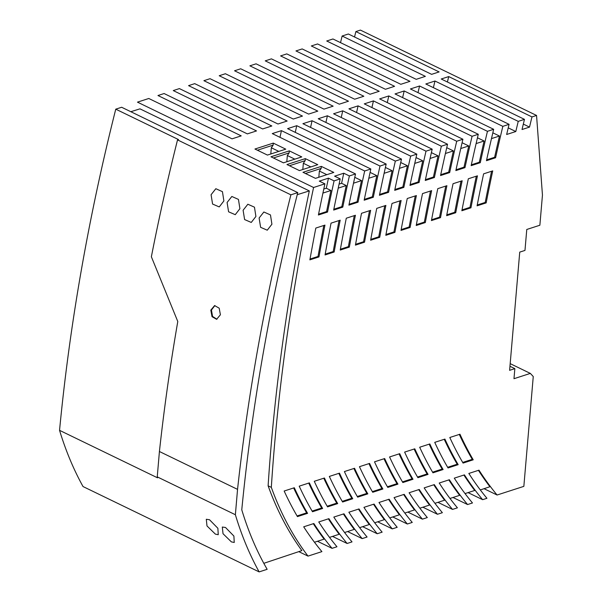 <?xml version="1.0" encoding="UTF-8"?>
<svg xmlns="http://www.w3.org/2000/svg" width="602" height="602" viewBox="0 0 602 602"><rect width="100%" height="100%" fill="white"/><g stroke="black" fill="none" stroke-linecap="round" stroke-linejoin="round"><path stroke-width="0.9" d="M533.259 376.543L523.845 486.363L497.086 495.017A509.856 322.416 115.9 0 1 478.981 470.17L468.838 473.45A509.856 322.416 -64.1 0 0 486.935 498.29L482.631 499.683A509.856 322.416 115.9 0 1 464.435 474.873L454.284 478.154A509.856 322.416 -64.1 0 0 472.48 502.963L467.573 504.551A509.856 322.416 115.9 0 1 449.37 479.741L439.227 483.022A509.856 322.416 -64.1 0 0 457.422 507.832L452.516 509.412A509.856 322.416 115.9 0 1 434.313 484.61L424.169 487.883A509.856 322.416 -64.1 0 0 442.365 512.693L437.458 514.281A509.856 322.416 115.9 0 1 419.255 489.471L409.112 492.752A509.856 322.416 -64.1 0 0 427.307 517.562L422.401 519.15A509.856 322.416 115.9 0 1 404.198 494.34L394.054 497.621A509.856 322.416 -64.1 0 0 412.25 522.423L407.343 524.011A509.856 322.416 115.9 0 1 389.14 499.201L378.997 502.482A509.856 322.416 -64.1 0 0 397.192 527.292L392.286 528.88A509.856 322.416 115.9 0 1 374.083 504.07L363.939 507.351A509.856 322.416 -64.1 0 0 382.135 532.16L377.221 533.748A509.856 322.416 115.9 0 1 359.025 508.938L348.874 512.212A509.856 322.416 -64.1 0 0 367.077 537.022L362.163 538.609A509.856 322.416 115.9 0 1 343.968 513.799L333.817 517.08A509.856 322.416 -64.1 0 0 352.019 541.89L347.106 543.478A509.856 322.416 115.9 0 1 328.91 518.668L318.759 521.949A509.856 322.416 -64.1 0 0 336.962 546.759L332.048 548.339A509.856 322.416 115.9 0 1 313.853 523.529L303.701 526.81A509.856 322.416 -64.1 0 0 321.904 551.62L308.013 556.113A452.666 286.251 115.9 0 1 271.321 487.372A1598.694 1010.961 115.9 0 1 313.589 187.493L324.907 183.836L319.308 181.119L328.474 178.162L334.072 180.878L340.213 178.892L334.607 176.175L343.772 173.218L349.378 175.934L355.519 173.948L272.27 133.599L281.435 130.634L364.684 170.983L370.84 168.996L287.583 128.647L296.748 125.69L380.005 166.032L386.16 164.045L302.904 123.696L312.069 120.739L395.326 161.08L401.496 159.094L318.24 118.745L327.405 115.78L410.654 156.129L416.832 154.135L333.576 113.786L342.741 110.828L425.998 151.17L432.183 149.176L348.927 108.827L358.092 105.869L441.349 146.211L447.542 144.209L364.285 103.868L373.451 100.903L456.707 141.252L462.908 139.243L379.651 98.901L388.817 95.936L472.073 136.285L478.281 134.276L395.025 93.927L404.19 90.97L487.447 131.319L493.67 129.302L410.413 88.961L419.579 85.996L502.836 126.345L509.074 124.328L425.817 83.979L434.983 81.022L518.239 121.363L524.477 119.354L441.221 79.005L448.723 76.582L531.98 116.923L536.548 115.449L542.455 195.056L539.866 225.238L526.773 229.467L524.974 250.424L519.737 252.118L509.608 370.328L514.845 368.635L513.98 378.696L530.347 373.406L533.259 376.543M509.954 366.264L514.845 368.635M297.757 192.61L121.642 107.261L115.757 109.165A1606.505 1015.898 -64.1 0 0 59.545 430.332A459.326 290.465 115.9 0 0 83.031 486.551L259.146 571.9L267.145 569.311L264.82 565.173A450.146 284.656 115.9 0 1 241.771 509.796A1598.468 1010.811 115.9 0 1 291.293 218.255L297.757 192.61L290.886 194.83A1607.649 1016.62 115.9 0 0 237.549 489.373L235.374 514.733A459.326 290.465 115.9 0 0 259.146 571.9M510.18 363.631L530.347 373.406M313.589 187.493L137.474 102.144L148.792 98.487L232.048 138.836L241.214 135.871L157.957 95.522L164.098 93.543L247.354 133.892L256.52 130.927L173.263 90.578L179.404 88.599L262.66 128.941L271.826 125.984L188.569 85.634L194.724 83.648L277.981 123.997L287.139 121.032L203.89 80.683L210.045 78.696L293.302 119.045L302.467 116.081L219.211 75.732L225.381 73.737L308.63 114.087L317.796 111.129L234.547 70.78L240.717 68.786L323.974 109.128L333.139 106.17L249.883 65.821L256.068 63.827L339.325 104.169L348.483 101.211L265.234 60.862L271.427 58.861L354.676 99.21L363.841 96.245L280.592 55.903L286.793 53.894L370.042 94.243L379.207 91.286L295.958 50.937L302.166 48.928L385.423 89.277L394.588 86.312L311.332 45.963L317.555 43.954L400.812 84.303L409.977 81.345L326.72 40.996L332.959 38.979L416.208 79.329L425.381 76.364L342.124 36.015A1317.184 832.935 115.9 0 0 340.529 42.652M536.548 115.449L360.432 30.1L355.865 31.575L439.121 71.924L431.619 74.347L348.362 33.998L342.124 36.015M355.865 31.575A1298.348 821.03 115.9 0 0 354.548 37M531.98 116.923A1298.348 821.03 115.9 0 0 529.519 127.097L522.032 129.513A1308.628 827.532 -64.1 0 1 524.477 119.354M518.239 121.363A1317.184 832.935 115.9 0 0 515.809 131.529L506.651 134.487L509.074 124.328M502.836 126.345A1338.306 846.299 115.9 0 0 495.581 157.747L486.461 160.696A1350.888 854.253 -64.1 0 1 493.67 129.302M487.447 131.319A1359.429 859.656 115.9 0 0 480.276 162.69L471.155 165.64A1372.018 867.617 -64.1 0 1 478.281 134.276M472.073 136.285A1380.552 873.013 115.9 0 0 464.97 167.642L455.849 170.584A1393.148 880.974 -64.1 0 1 462.908 139.243M456.707 141.252A1401.674 886.37 115.9 0 0 449.671 172.578L440.551 175.528A1414.271 894.339 -64.1 0 1 447.542 144.209M441.349 146.211A1422.797 899.727 115.9 0 0 434.388 177.522L425.26 180.472A1435.401 907.696 -64.1 0 1 432.183 149.176M425.998 151.17A1443.912 913.083 115.9 0 0 419.105 182.459L409.977 185.408A1456.531 921.06 -64.1 0 1 416.832 154.135M410.654 156.129A1465.035 926.44 115.9 0 0 403.829 187.395L394.701 190.345A1477.662 934.417 -64.1 0 1 401.496 159.094M395.326 161.08A1486.157 939.797 115.9 0 0 388.561 192.331L379.433 195.281A1498.792 947.781 -64.1 0 1 386.16 164.045M380.005 166.032A1507.28 953.154 115.9 0 0 373.293 197.26L364.165 200.21A1519.922 961.146 -64.1 0 1 370.84 168.996M364.684 170.983A1528.403 966.511 115.9 0 0 358.039 202.189L348.904 205.139A1541.052 974.503 -64.1 0 1 355.519 173.948M349.378 175.934A1549.525 979.868 115.9 0 0 342.786 207.118L333.658 210.068A1562.175 987.867 -64.1 0 1 340.213 178.892M334.072 180.878A1570.656 993.225 115.9 0 0 327.541 212.047L318.405 214.997A1583.305 1001.224 -64.1 0 1 324.907 183.836M416.215 225.494L425.313 222.559A1422.774 899.712 115.9 0 1 431.642 190.638L422.514 193.588A1435.401 907.696 -64.1 0 0 416.215 225.494M354.54 468.281A509.856 322.416 115.9 0 0 367.822 493.866L357.671 497.147A509.856 322.416 -64.1 0 1 344.397 471.562L354.54 468.281M324.952 225.11A1570.633 993.21 115.9 0 0 318.977 256.919L309.872 259.861A1583.305 1001.224 -64.1 0 1 315.824 228.06L324.952 225.11M385.882 205.417A1486.142 939.782 115.9 0 0 379.719 237.286L370.621 240.228A1498.792 947.781 -64.1 0 1 376.754 208.367L385.882 205.417M429.836 443.952A509.856 322.416 115.9 0 0 443.11 469.537L432.958 472.818A509.856 322.416 -64.1 0 1 419.684 447.233L429.836 443.952M342.613 502.015A509.856 322.416 -64.1 0 1 329.339 476.43L339.483 473.149A509.856 322.416 115.9 0 0 352.757 498.734L342.613 502.015M355.413 215.268A1528.388 966.496 115.9 0 0 349.341 247.106L340.243 250.048A1541.052 974.503 -64.1 0 1 346.278 218.217L355.413 215.268M446.902 185.702A1401.652 886.355 115.9 0 0 440.513 217.646L431.423 220.58A1414.271 894.339 -64.1 0 1 437.782 188.652L446.902 185.702M459.951 434.223A509.856 322.416 115.9 0 0 473.225 459.808L463.081 463.088A509.856 322.416 -64.1 0 1 449.799 437.503L459.951 434.223M324.425 478.011A509.856 322.416 115.9 0 0 337.699 503.596L327.556 506.876A509.856 322.416 -64.1 0 1 314.282 481.291L324.425 478.011M416.381 195.567A1443.897 913.068 115.9 0 0 410.105 227.466L401.015 230.408A1456.531 921.06 -64.1 0 1 407.253 198.517L416.381 195.567M492.729 170.893A1338.284 846.284 115.9 0 0 486.16 202.897L477.077 205.824A1350.888 854.253 -64.1 0 1 483.609 173.843L492.729 170.893M312.498 511.745L322.642 508.464A509.856 322.416 115.9 0 1 309.368 482.879L299.217 486.16A509.856 322.416 -64.1 0 0 312.498 511.745M387.786 487.417A509.856 322.416 -64.1 0 1 374.512 461.832L384.655 458.551A509.856 322.416 115.9 0 0 397.937 484.136L387.786 487.417M297.441 516.606A509.856 322.416 -64.1 0 1 284.159 491.021L294.31 487.748A509.856 322.416 115.9 0 0 307.584 513.333L297.441 516.606M402.843 482.548L412.995 479.267A509.856 322.416 115.9 0 1 399.72 453.682L389.569 456.963A509.856 322.416 -64.1 0 0 402.843 482.548M461.854 210.745L470.945 207.81A1359.406 859.641 115.9 0 1 477.446 175.837L468.326 178.779A1372.018 867.617 -64.1 0 0 461.854 210.745M401.128 200.496A1465.02 926.425 115.9 0 0 394.912 232.38L385.814 235.322A1477.662 934.417 -64.1 0 1 392.007 203.446L401.128 200.496M446.639 215.667L455.729 212.724A1380.529 872.998 115.9 0 1 462.17 180.773L453.05 183.715A1393.148 880.974 -64.1 0 0 446.639 215.667M448.023 467.95A509.856 322.416 -64.1 0 1 434.742 442.365L444.893 439.091A509.856 322.416 115.9 0 0 458.167 464.669L448.023 467.95M355.428 245.134L364.526 242.2A1507.265 953.139 115.9 0 1 370.644 210.346L361.516 213.296A1519.922 961.146 -64.1 0 0 355.428 245.134M372.728 492.278A509.856 322.416 -64.1 0 1 359.454 466.693L369.598 463.42A509.856 322.416 115.9 0 0 382.88 489.005L372.728 492.278M414.778 448.821A509.856 322.416 115.9 0 0 428.052 474.406L417.901 477.679A509.856 322.416 -64.1 0 1 404.627 452.094L414.778 448.821M325.057 254.955L334.155 252.012A1549.51 979.853 115.9 0 1 340.183 220.189L331.047 223.139A1562.175 987.867 -64.1 0 0 325.057 254.955M298.795 551.643L308.013 556.113M130.822 111.709L139.98 108.849L309.323 190.917A1598.694 1010.961 115.9 0 0 268.116 485.822L271.321 487.372M268.116 485.822A452.666 286.251 115.9 0 0 301.873 550.612L263.811 563.322M302.972 172.3L315.463 178.358L333.794 172.428L321.302 166.378L302.972 172.3M270.953 156.783L283.444 162.833L301.775 156.911L289.284 150.861L270.953 156.783M254.939 149.025L267.431 155.075L285.762 149.153L273.27 143.103L254.939 149.025M286.966 164.542L299.45 170.599L317.781 164.67L305.297 158.619L286.966 164.542M480.321 489.938L489.915 486.732A509.856 322.416 115.9 0 1 478.439 470.35M433.771 484.783A509.856 322.416 115.9 0 0 444.592 500.194L434.93 503.317M437.932 502.346L452.516 509.412M418.714 489.652A509.856 322.416 115.9 0 0 429.535 505.063L419.872 508.186M422.875 507.215L437.458 514.281M359.642 527.645L369.297 524.523A509.856 322.416 115.9 0 1 358.483 509.111M463.886 475.053A509.856 322.416 115.9 0 0 474.707 490.464L465.045 493.587M468.047 492.617L482.631 499.683M344.585 532.514L354.239 529.391A509.856 322.416 115.9 0 1 343.418 513.98M374.7 522.777L384.354 519.661A509.856 322.416 115.9 0 1 373.541 504.243M377.695 521.814L392.286 528.88M404.815 513.047L414.477 509.932A509.856 322.416 115.9 0 1 403.656 494.513M448.829 479.914A509.856 322.416 115.9 0 0 459.65 495.333L449.987 498.448M452.99 497.485L467.573 504.551M484.046 488.696L497.086 495.017M407.817 512.076L422.401 519.15M392.76 516.945L407.343 524.011M362.637 526.675L377.221 533.748M347.58 531.543L362.163 538.609M332.522 536.412L347.106 543.478M317.465 541.273L332.048 548.339M388.599 499.382A509.856 322.416 115.9 0 0 399.419 514.793L389.757 517.916M313.303 523.71A509.856 322.416 115.9 0 0 324.124 539.121L314.47 542.244M328.361 518.841A509.856 322.416 115.9 0 0 339.182 534.26L329.527 537.375M231.394 541.89L234.253 542.462L233.892 536.051L225.509 527.487L222.311 527.036L223.018 533.718L231.394 541.89M354.285 215.629A1528.388 966.496 115.9 0 0 348.377 246.639L349.341 247.106M348.377 246.639L340.393 249.22M430.505 191A1422.774 899.712 115.9 0 0 424.35 222.093L416.373 224.666M338.836 473.36A509.856 322.416 115.9 0 0 351.801 498.268L352.757 498.734M384.761 205.786A1486.142 939.782 115.9 0 0 378.756 236.827L379.719 237.286M378.756 236.827L370.772 239.4M424.35 222.093L425.313 222.559M419.579 85.996A1338.306 846.299 115.9 0 0 417.999 92.633M492.835 132.816L499.464 136.029A1338.306 846.299 115.9 0 0 494.626 157.28L495.581 157.747M351.801 498.268L342.229 501.361M399.999 200.857A1465.02 926.425 115.9 0 0 393.949 231.913L385.972 234.494M393.949 231.913L394.912 232.38M461.034 181.134A1380.529 872.998 115.9 0 0 454.766 212.265L446.797 214.839M454.766 212.265L455.729 212.724M444.238 439.294A509.856 322.416 115.9 0 0 457.204 464.21L447.64 467.295M457.204 464.21L458.167 464.669M322.935 193.076L330.95 190.48A1570.656 993.225 115.9 0 0 326.577 211.58L318.571 214.169M328.474 178.162A1570.656 993.225 115.9 0 0 326.307 188.23L330.95 190.48M326.577 211.58L327.541 212.047M430.076 158.454L438.075 155.865A1422.797 899.727 115.9 0 0 433.425 177.056L425.441 179.637M431.393 152.63L438.075 155.865M368.951 463.623A509.856 322.416 115.9 0 0 381.916 488.538L372.352 491.631M381.916 488.538L382.88 489.005M414.123 449.032A509.856 322.416 115.9 0 0 427.089 473.94L417.525 477.032M427.089 473.94L428.052 474.406M339.054 220.55A1549.51 979.853 115.9 0 0 333.199 251.546L325.208 254.127M333.199 251.546L334.155 252.012M414.748 163.405L422.754 160.817A1443.912 913.083 115.9 0 0 418.142 181.992L410.15 184.573M342.741 110.828A1443.912 913.083 115.9 0 0 341.229 117.495M416.057 157.573L422.754 160.817M418.142 181.992L419.105 182.459M353.509 183.196L361.524 180.608A1528.403 966.511 115.9 0 0 357.076 201.73L349.077 204.311M354.781 177.334L361.524 180.608M353.893 468.491A509.856 322.416 115.9 0 0 366.859 493.399L357.287 496.492M366.859 493.399L367.822 493.866M323.831 225.472A1570.633 993.21 115.9 0 0 318.022 256.452L310.022 259.033M318.022 256.452L318.977 256.919M384.114 173.301L392.12 170.72A1486.157 939.797 115.9 0 0 387.598 191.865L379.606 194.446M387.598 191.865L388.561 192.331M312.069 120.739A1486.157 939.797 115.9 0 0 310.579 127.421M385.4 167.461L392.12 170.72M415.252 195.928A1443.897 913.068 115.9 0 0 409.149 226.999L401.173 229.58M429.181 444.163A509.856 322.416 115.9 0 0 442.146 469.071L432.582 472.164M442.146 469.071L443.11 469.537M357.076 201.73L358.039 202.189M281.435 130.634A1528.403 966.511 115.9 0 0 279.968 137.331M491.473 138.61L499.464 136.029M494.626 157.28L486.649 159.861M476.114 143.577L484.106 140.996A1359.429 859.656 115.9 0 0 479.312 162.231L471.336 164.805M404.19 90.97A1359.429 859.656 115.9 0 0 402.625 97.614M477.461 137.775L484.106 140.996M479.312 162.231L480.276 162.69M445.766 186.071A1401.652 886.355 115.9 0 0 439.558 217.179L431.581 219.753M439.558 217.179L440.513 217.646M459.303 434.433A509.856 322.416 115.9 0 0 472.269 459.341L462.697 462.434M472.269 459.341L473.225 459.808M323.778 478.221A509.856 322.416 115.9 0 0 336.744 503.137L327.172 506.222M336.744 503.137L337.699 503.596M445.412 153.495L453.411 150.914A1401.674 886.37 115.9 0 0 448.716 172.119L440.732 174.693M448.716 172.119L449.671 172.578M373.451 100.903A1401.674 886.37 115.9 0 0 371.908 107.562M446.737 147.678L453.411 150.914M409.149 226.999L410.105 227.466M460.756 148.536L468.755 145.955A1380.552 873.013 115.9 0 0 464.007 167.175L456.03 169.749M388.817 95.936A1380.552 873.013 115.9 0 0 387.267 102.588M462.095 142.727L468.755 145.955M464.007 167.175L464.97 167.642M308.721 483.09A509.856 322.416 115.9 0 0 321.686 507.998L312.114 511.09M321.686 507.998L322.642 508.464M384.008 458.762A509.856 322.416 115.9 0 0 396.974 483.669L387.41 486.762M396.974 483.669L397.937 484.136M368.808 178.252L376.822 175.664A1507.28 953.154 115.9 0 0 372.337 196.794L364.338 199.382M296.748 125.69A1507.28 953.154 115.9 0 0 295.273 132.372M370.087 172.398L376.822 175.664M372.337 196.794L373.293 197.26M399.427 168.357L407.434 165.768A1465.035 926.44 115.9 0 0 402.866 186.929L394.874 189.51M402.866 186.929L403.829 187.395M327.405 115.78A1465.035 926.44 115.9 0 0 325.9 122.454M400.721 162.517L407.434 165.768M476.31 176.198A1359.406 859.641 115.9 0 0 469.981 207.344L462.02 209.917M469.981 207.344L470.945 207.81M491.593 171.261A1338.284 846.284 115.9 0 0 485.204 202.43L477.243 204.996M485.204 202.43L486.16 202.897M369.515 210.708A1507.265 953.139 115.9 0 0 363.57 241.733L355.579 244.314M363.57 241.733L364.526 242.2M293.663 487.959A509.856 322.416 115.9 0 0 306.629 512.866L297.057 515.959M306.629 512.866L307.584 513.333M399.066 453.893A509.856 322.416 115.9 0 0 412.031 478.801L402.467 481.893M412.031 478.801L412.995 479.267M433.425 177.056L434.388 177.522M358.092 105.869A1422.797 899.727 115.9 0 0 356.565 112.529M338.219 188.133L346.233 185.544A1549.525 979.868 115.9 0 0 341.823 206.652L333.824 209.24M341.823 206.652L342.786 207.118M343.772 173.218A1549.525 979.868 115.9 0 0 341.59 183.294L346.233 185.544M434.983 81.022A1317.184 832.935 115.9 0 0 433.387 87.651M508.231 127.857L515.809 131.529M448.723 76.582A1298.348 821.03 115.9 0 0 447.406 82M523.326 124.095L529.519 127.097M326.307 188.23L323.793 189.051M341.59 183.294L339.084 184.107M305.447 173.504L321.175 168.417L319.361 171.043L326.848 174.678M318.827 177.266L319.361 171.043M302.814 169.508L303.348 163.285L305.169 160.659L305.297 158.619M303.348 163.285L310.843 166.912M257.415 150.222L273.142 145.142L271.329 147.768L278.816 151.395M270.795 153.992L271.329 147.768M273.428 157.98L289.156 152.9L289.284 150.861M289.156 152.9L287.342 155.527L294.829 159.154M286.808 161.75L287.342 155.527M289.434 165.746L305.169 160.659M273.142 145.142L273.27 143.103M321.175 168.417L321.302 166.378M309.323 190.917L297.23 194.694M115.757 109.165L178.523 139.581L177.53 139.897A1607.649 1016.62 115.9 0 0 151.365 256.768L177.786 321.513A1607.649 1016.62 115.9 0 0 159.417 451.508L237.549 489.373M177.53 139.897L290.886 194.83M220.407 314.771L219.196 308.186L214.605 305.575L210.798 310.12L212.032 316.697L216.622 319.301L220.407 314.771M223.884 200.94L222.439 191.654L215.832 188.712L211.076 194.732L212.581 204.048L219.233 206.922L223.884 200.94M271.916 224.215L270.471 214.929L263.864 211.994L259.108 218.007L260.613 227.323L267.265 230.197L271.916 224.215M243.103 210.248L244.608 219.564L251.26 222.439L255.91 216.457L254.458 207.171L247.858 204.236L243.103 210.248M239.897 208.698L238.452 199.412L231.845 196.47L227.089 202.49L228.594 211.806L235.247 214.681L239.897 208.698M235.374 514.733L157.242 476.874L159.417 451.508M157.242 476.874A459.326 290.465 115.9 0 0 157.528 477.815L59.545 430.332M209.496 519.729L217.886 528.285L218.248 534.704L215.388 534.132L206.998 525.952L206.298 519.27L209.496 519.729M214.914 305.545L211.437 310.022L210.798 310.12M216.931 319.241L212.551 316.419L211.437 310.022"/></g></svg>
